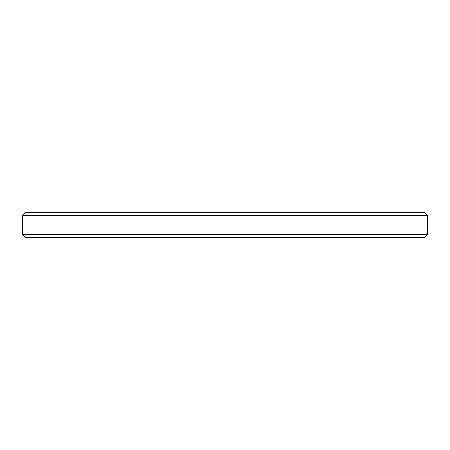 <?xml version="1.0" encoding="UTF-8"?>
<svg xmlns="http://www.w3.org/2000/svg" width="450" height="450" viewBox="0 0 450 450"><rect width="100%" height="100%" fill="white"/><g stroke="black" fill="none" stroke-linecap="round" stroke-linejoin="round"><path stroke-width="0.67" d="M22.5 215.381L427.5 215.381L427.5 234.619L22.5 234.619L22.5 215.381L25.537 212.344L424.463 212.344L427.5 215.381M22.5 234.619L25.537 237.656L424.463 237.656L427.5 234.619"/></g></svg>
